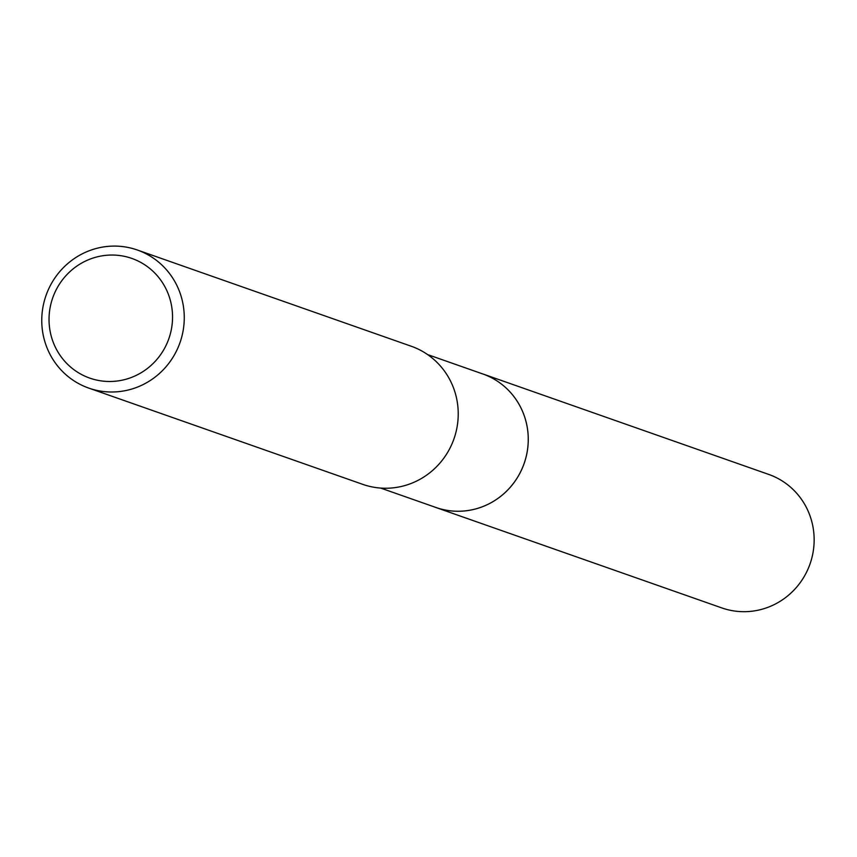 <?xml version="1.0" encoding="UTF-8"?>
<svg xmlns="http://www.w3.org/2000/svg" width="857" height="857" viewBox="0 0 857 857"><rect width="100%" height="100%" fill="white"/><g stroke="black" fill="none" stroke-linecap="round" stroke-linejoin="round"><path stroke-width="1.29" d="M481.12 373.384A70.777 68.667 109.4 0 1 482.834 373.952A70.745 68.646 109.4 0 1 527.184 451.725A70.745 68.646 109.4 0 1 459.116 511.243A70.745 68.646 109.4 0 1 435.913 507.473L380.679 488.072M481.613 373.556A70.767 68.656 109.4 0 1 527.312 451.082A70.767 68.656 109.4 0 1 459.116 511.254A70.767 68.656 109.4 0 1 434.713 507.055M137.27 249.987L411.231 346.239A73.188 71.013 109.4 0 1 457.135 426.679A73.188 71.013 109.4 0 1 386.721 488.244A73.188 71.013 109.4 0 1 362.715 484.344L88.753 388.092A73.188 71.013 109.4 0 1 42.85 307.663A73.188 71.013 109.4 0 1 113.263 246.098A73.188 71.013 109.4 0 1 137.27 249.987A73.188 71.013 109.4 0 1 183.173 330.427A73.188 71.013 109.4 0 1 112.76 391.992A73.188 71.013 109.4 0 1 88.753 388.092M111.003 255.043A63.429 61.543 109.4 0 1 172.546 317.294A63.429 61.543 109.4 0 1 110.564 381.483A63.429 61.543 109.4 0 1 49.031 319.222A63.429 61.543 109.4 0 1 111.003 255.043M435.913 507.505A70.777 68.667 109.4 0 0 528.266 439.652A70.777 68.667 109.4 0 0 482.834 373.952L768.729 474.424A70.745 68.646 109.4 0 1 814.15 540.092A70.745 68.646 109.4 0 1 721.819 607.924L435.913 507.505A70.777 68.667 109.4 0 1 434.21 506.883M482.812 373.973L427.579 354.573"/></g></svg>
